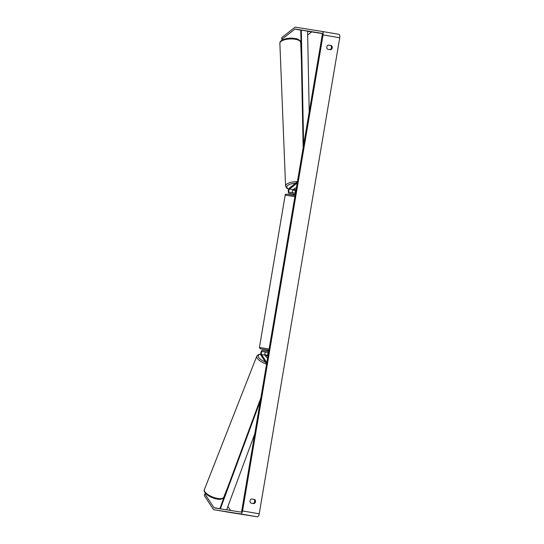 <?xml version="1.0" encoding="UTF-8"?>
<svg xmlns="http://www.w3.org/2000/svg" width="544" height="544" viewBox="0 0 544 544"><rect width="100%" height="100%" fill="white"/><g stroke="black" fill="none" stroke-linecap="round" stroke-linejoin="round"><path stroke-width="0.82" d="M295.161 193.154A2.808 1.204 99.7 0 1 295.848 189.774M295.678 192.032A1.639 0.7 99.7 0 1 295.793 191.318M297.405 181.784L289.456 188.013A2.808 1.204 -80.3 0 0 288.272 191.012A2.808 1.204 -80.3 0 0 289.061 193.372A2.808 1.204 -80.3 0 0 289.068 193.372L295.283 194.358M297.194 183.063L289.49 189.088A1.639 0.7 -80.3 0 0 288.796 190.842A1.639 0.7 -80.3 0 0 289.258 192.216L295.474 193.208M292.604 193.977L289.061 193.372L292.611 193.977A2.808 1.204 -80.3 0 0 292.611 193.977A2.808 1.204 -80.3 0 0 292.604 193.977L295.27 194.405M296.364 187.972A2.339 0.904 178.3 0 0 295.086 188.088L293.032 189.7A1.639 0.7 -80.3 0 0 292.359 191.264A1.639 0.7 -80.3 0 0 292.652 192.76M293.889 189.026L293.896 189.237A2.339 0.891 177.7 0 0 295.052 189.706A2.339 0.891 177.7 0 0 296.058 189.774M295.412 188.034L295.412 188.047A2.339 0.891 177.7 0 1 296.358 187.979M293.896 189.237L295.412 188.047M330.623 45.478L331.412 45.608A2.339 2.115 -81 0 1 330.711 49.762L327.644 49.232A2.339 2.115 -81 0 1 328.345 45.077L330.623 45.478A2.339 2.115 -81 0 1 329.936 49.626M253.171 503.486A2.339 2.115 99 0 0 253.858 499.338L251.58 498.936A2.339 2.115 99 0 0 250.879 503.091L253.946 503.622A2.339 2.115 99 0 0 254.653 499.467M253.858 499.338L251.559 498.943M205.367 493.163L204.938 494L213.908 507.668A1.408 0.605 -80.3 0 0 214.132 507.838L240.931 512.094A1.408 0.605 -80.3 0 0 241.76 510.802L322.272 34.782A1.408 0.605 -80.3 0 0 321.912 33.306L295.12 29.05A1.408 0.605 -80.3 0 0 294.848 29.138L281.84 39.318L281.969 40.236M204.938 494L204.32 495.618L213.289 509.286A3.278 1.408 -80.3 0 0 213.819 509.68L230.5 512.543A3.278 1.408 -80.3 0 0 230.5 512.543A3.278 1.408 -80.3 0 0 230.493 512.543L257.292 516.8A3.278 1.408 -80.3 0 0 259.23 513.788L339.742 37.767A3.278 1.408 -80.3 0 0 338.905 34.32A3.278 1.408 -80.3 0 0 338.898 34.32L322.238 31.457M230.493 512.543L213.819 509.68A3.278 1.408 -80.3 0 0 213.826 509.68L240.618 513.944A3.278 1.408 -80.3 0 0 242.549 510.932L323.068 34.911A3.278 1.408 -80.3 0 0 322.232 31.457A3.278 1.408 -80.3 0 0 322.225 31.457L295.433 27.2A3.278 1.408 -80.3 0 0 294.794 27.411L281.792 37.59L281.84 39.318M328.345 45.077L331.412 45.608M322.184 33.558L311.794 31.906A1.408 0.605 -80.3 0 0 311.522 31.994L307.652 35.027M300.988 40.242L300.104 40.936M222.693 498.494L223.285 499.399M227.902 506.437L230.527 510.442M267.628 357.836A2.339 0.884 -159.1 0 1 266.465 357.306L265.05 355.15A1.639 0.7 99.7 0 1 264.969 353.274A1.639 0.7 99.7 0 1 265.86 352.111L268.525 352.56M268.24 352.512A2.808 1.204 -80.3 0 0 267.723 356M268.308 353.838A1.639 0.7 -80.3 0 0 268.185 354.552M266.818 362.637L261.501 354.538A1.639 0.7 99.7 0 1 261.426 352.662A1.639 0.7 99.7 0 1 262.317 351.506L268.532 352.492M266.601 363.916L261.12 355.552A2.808 1.204 99.7 0 1 260.984 352.335A2.808 1.204 99.7 0 1 262.514 350.35L268.729 351.342M268.92 350.234L267.199 349.955L267.152 351.091M268.566 351.315L267.043 350.873M295.113 194.378L293.515 194.358L293.366 195.242M268.6 351.132L267.186 350.907M265.642 356.048L265.717 355.858A2.339 0.87 -158.6 0 1 266.954 355.803A2.339 0.87 -158.6 0 1 267.927 356.075M267.634 357.83A2.339 0.87 -158.6 0 1 266.764 357.456L266.757 357.469M265.717 355.858L266.764 357.456M226.644 509.823L254.776 433.86M220.368 508.824L260.365 400.792M220.293 508.817L219.966 508.348L260.848 397.936M303.64 144.922L301.322 30.097L307.578 31.171L309.21 112.01M301.322 30.097L300.791 30.491L303.158 147.778M289.49 189.088L293.032 189.7M295.018 39.209A10.418 3.978 -2.3 0 1 300.696 42.5C299.839 39.998 297.833 38.658 294.671 38.474C288.13 37.257 279.324 39.814 279.874 43.33A10.418 3.978 -2.3 0 1 295.018 39.209M295.603 190.257A9.248 3.529 -2.3 0 1 292.699 190.121M297.432 181.642A10.418 3.978 177.7 0 0 285.573 186.048L279.874 43.33M288.708 189.122A9.248 3.529 -2.3 0 1 287.64 185.518A9.248 3.529 -2.3 0 1 295.603 183.199M323.068 34.911L339.742 37.767M242.549 510.932L259.23 513.788M294.848 29.138L301.158 30.219M307.578 31.321L311.522 31.994M295.12 29.05L301.308 30.11M307.578 31.185L311.794 31.906M213.908 507.668L220.252 508.756M240.618 513.944L257.292 516.8M262.317 351.506L265.86 352.111M261.501 354.538L265.05 355.15M294.889 196.676L285.199 195.085L259.427 347.453L269.117 349.037M268.92 350.2L260.236 348.765L259.427 347.453M287.436 194.262L295.086 195.527L287.422 194.256C285.716 194.072 284.974 194.351 285.199 195.085M204.394 489.593A10.418 3.89 21.4 0 0 217.355 498.379A10.418 3.89 21.4 0 0 223.788 497.209C222.163 499.263 219.83 499.854 216.777 498.97C210.208 497.937 202.735 492.674 204.394 489.593L256.802 356.143L258.434 354.579L260.766 354.124M266.567 364.113A10.418 3.89 -158.6 0 1 256.802 356.143M260.78 354.307A9.248 3.448 21.4 0 0 258.59 357.286A9.248 3.448 21.4 0 0 265.384 362.052M267.662 355.545A9.248 3.448 21.4 0 0 264.887 354.708M295.569 190.346L292.652 190.216M301.376 59.629L300.696 42.5M285.573 186.048L286.64 188.129L288.64 189.298M322.232 31.457L338.905 34.32M229.085 483.718L223.788 497.209M267.655 355.45L264.867 354.606"/></g></svg>
